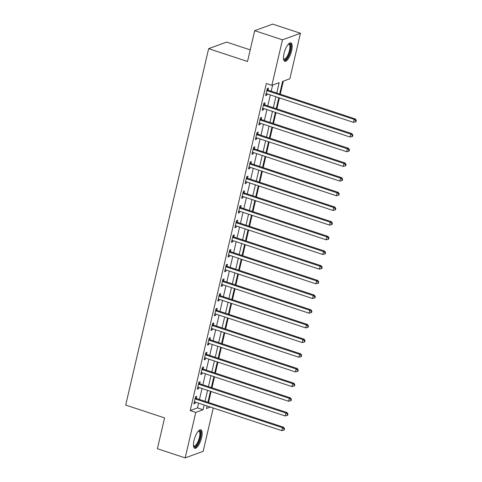<?xml version="1.0" encoding="UTF-8"?>
<svg xmlns="http://www.w3.org/2000/svg" width="482" height="482" viewBox="0 0 482 482"><rect width="100%" height="100%" fill="white"/><g stroke="black" fill="none" stroke-linecap="round" stroke-linejoin="round"><path stroke-width="0.72" d="M193.999 440.44A9.694 3.278 -71.7 0 1 200.825 429.848A9.694 3.278 -71.7 0 1 201.578 437.674A9.694 3.278 -71.7 0 1 194.752 448.266A9.694 3.278 -71.7 0 1 193.999 440.44M284.043 53.49A9.694 3.278 -71.7 0 1 290.875 42.898A9.694 3.278 -71.7 0 1 291.628 50.724A9.694 3.278 -71.7 0 1 284.796 61.316A9.694 3.278 -71.7 0 1 284.043 53.49M250.224 49.887L226.624 42.097L208.64 48.664L125.7 405.079L164.579 417.912L157.403 448.736L185.178 457.9L195.764 412.393L203.061 409.73L204.151 405.019M208.64 48.664L247.519 61.491L254.695 30.667L272.679 24.1L300.449 33.264L289.857 78.771L282.566 81.434L279.644 93.984M208.549 402.464L211.104 391.505M211.966 387.787L214.52 376.828M215.382 373.104L217.936 362.151M218.798 358.427L221.352 347.468M222.214 343.75L224.769 332.791M225.63 329.067L228.185 318.108M229.046 314.391L231.601 303.431M232.463 299.708L235.017 288.748M235.879 285.031L238.433 274.071M239.295 270.354L241.844 259.394M242.711 255.671L245.26 244.711M246.127 240.994L248.676 230.035M249.543 226.311L252.092 215.352M252.96 211.634L255.508 200.675M256.376 196.951L258.924 185.998M259.792 182.274L262.341 171.315M263.208 167.597L265.757 156.638M266.624 152.915L269.173 141.955M270.041 138.238L272.589 127.278M273.457 123.555L276.005 112.595M276.873 108.878L279.421 97.918M280.289 94.201L283.326 81.157M213.243 408.019L203.163 451.333L185.178 457.9M276.758 93.032L279.168 82.675L271.878 85.338L266.323 83.5L190.215 410.562L197.506 407.899L198.602 403.187M199.464 399.47L202.018 388.51M202.88 384.787L205.434 373.827M206.296 370.11L208.851 359.15M209.712 355.427L212.261 344.473M213.128 340.75L215.677 329.79M216.545 326.073L219.093 315.114M219.961 311.39L222.509 300.431M223.377 296.713L225.925 285.754M226.793 282.03L229.342 271.071M230.209 267.353L232.758 256.394M233.625 252.676L236.174 241.717M237.042 237.994L239.59 227.034M240.458 223.317L243.006 212.357M243.874 208.634L246.423 197.674M247.29 193.957L249.839 182.997M250.706 179.274L253.255 168.314M254.122 164.597L256.671 153.638M257.539 149.92L260.087 138.961M260.955 135.237L263.503 124.278M264.371 120.56L266.92 109.601M267.787 105.877L270.336 94.918M271.203 91.2L272.631 85.061M268.034 90.001L268.48 88.085L267.263 88.531L265.624 95.581L266.841 95.135L267.136 93.863M264.618 104.678L265.064 102.768L263.847 103.214L262.208 110.258L263.425 109.812L263.72 108.54M261.202 119.355L261.648 117.445L260.431 117.891L258.792 124.934L260.009 124.495L260.304 123.223M257.786 134.038L258.232 132.128L257.014 132.568L255.376 139.617L256.593 139.171L256.888 137.9M254.369 148.715L254.815 146.805L253.598 147.251L251.959 154.294L253.177 153.854L253.472 152.583M250.953 163.398L251.399 161.488L250.182 161.928L248.543 168.977L249.76 168.531L250.056 167.26M247.537 178.075L247.983 176.165L246.766 176.611L245.127 183.654L246.344 183.208L246.639 181.943M244.121 192.758L244.567 190.842L243.35 191.288L241.711 198.337L242.928 197.891L243.223 196.62M240.705 207.435L241.151 205.525L239.934 205.965L238.295 213.014L239.512 212.568L239.807 211.297M237.289 222.112L237.734 220.202L236.517 220.648L234.879 227.691L236.096 227.251L236.391 225.98M233.872 236.795L234.318 234.885L233.101 235.324L231.462 242.374L232.679 241.928L232.975 240.657M230.456 251.471L230.902 249.562L229.685 250.007L228.046 257.051L229.263 256.611L229.559 255.34M227.04 266.154L227.486 264.244L226.269 264.684L224.63 271.734L225.847 271.288L226.142 270.016M223.624 280.831L224.07 278.921L222.859 279.367L221.214 286.41L222.431 285.965L222.726 284.699M220.208 295.508L220.654 293.598L219.443 294.044L217.798 301.087L219.015 300.648L219.31 299.376M216.792 310.191L217.237 308.281L216.026 308.721L214.382 315.77L215.599 315.324L215.894 314.053M213.375 324.868L213.821 322.958L212.61 323.404L210.965 330.447L212.182 330.007L212.478 328.736M209.965 339.551L210.405 337.641L209.194 338.081L207.549 345.13L208.766 344.684L209.061 343.413M206.549 354.228L206.989 352.318L205.778 352.764L204.133 359.807L205.35 359.367L205.645 358.096M203.133 368.911L203.573 366.995L202.362 367.441L200.723 374.49L201.934 374.044L202.229 372.773M199.717 383.588L200.157 381.678L198.946 382.124L197.307 389.167L198.518 388.721L198.813 387.45M196.301 398.265L196.74 396.355L195.529 396.8L193.891 403.844L195.102 403.404L195.397 402.133M254.695 30.667L282.464 39.831L300.449 33.264M190.215 410.562L195.764 412.393M271.878 85.338L282.464 39.831M205.019 401.301L207.567 390.342M208.435 386.618L210.983 375.665M211.851 371.941L214.4 360.982M215.267 357.264L217.816 346.305M218.683 342.582L221.232 331.622M222.1 327.905L224.648 316.945M225.516 313.222L228.064 302.262M228.932 298.545L231.481 287.585M232.348 283.868L234.897 272.908M235.764 269.185L238.313 258.225M239.18 254.508L241.729 243.549M242.597 239.825L245.145 228.866M246.013 225.148L248.561 214.189M249.429 210.465L251.978 199.506M252.845 195.788L255.394 184.829M256.261 181.112L258.81 170.152M259.678 166.429L262.226 155.469M263.094 151.752L265.642 140.792M266.51 137.069L269.058 126.109M269.926 122.392L272.475 111.432M273.342 107.715L275.891 96.755M207.043 405.977L206.459 408.489L210.357 407.067M278.783 97.707L276.234 108.667M275.367 112.384L272.818 123.344M271.95 127.067L269.402 138.027M268.534 141.744L265.986 152.704M265.118 156.427L262.57 167.387M261.702 171.104L259.153 182.063M258.286 185.781L255.737 196.74M254.87 200.464L252.321 211.423M251.453 215.141L248.905 226.1M248.037 229.824L245.489 240.783M244.621 244.501L242.072 255.46M241.205 259.183L238.656 270.137M237.789 273.86L235.24 284.82M234.373 288.537L231.824 299.497M230.956 303.22L228.408 314.18M227.54 317.897L224.992 328.857M224.124 332.58L221.575 343.539M220.708 347.257L218.159 358.216M217.292 361.934L214.743 372.893M213.875 376.617L211.327 387.576M210.459 391.294L207.911 402.253M197.506 407.899L203.061 409.73M265.805 94.791L266.841 95.135M262.389 109.474L263.425 109.812M258.973 124.151L260.009 124.495M255.556 138.834L256.593 139.171M252.14 153.511L253.177 153.854M248.724 168.194L249.76 168.531M245.308 182.871L246.344 183.208M241.892 197.548L242.928 197.891M238.482 212.231L239.512 212.568M235.065 226.908L236.096 227.251M231.649 241.59L232.679 241.928M228.233 256.267L229.263 256.611M224.817 270.944L225.847 271.288M221.401 285.627L222.431 285.965M217.985 300.304L219.015 300.648M214.568 314.987L215.599 315.324M211.152 329.664L212.182 330.007M207.736 344.347L208.766 344.684M204.32 359.024L205.35 359.367M200.904 373.701L201.934 374.044M197.487 388.384L198.518 388.721M194.071 403.06L195.102 403.404M266.817 90.441L266.944 90.55A1.241 1.133 -110.1 0 0 267.341 90.773L354.21 119.434L353.529 122.368L266.66 93.707A1.241 1.133 -110.1 0 0 266.221 93.653L266.07 93.671M267.106 89.218L268.161 90.104A1.241 1.133 -110.1 0 0 268.558 90.327L355.427 118.988L354.21 119.434L355.812 120.657L355.541 121.832L356.029 121.657L356.3 120.482L355.812 120.657M356.3 120.482L355.427 118.988M353.529 122.368L355.541 121.832M263.401 105.124L263.527 105.227A1.241 1.133 -110.1 0 0 263.925 105.45L350.794 134.117L350.113 137.051L263.244 108.384A1.241 1.133 -110.1 0 0 262.804 108.336L262.654 108.348M263.69 103.901L264.745 104.787A1.241 1.133 -110.1 0 0 265.142 105.004L352.011 133.671L350.794 134.117L352.396 135.34L352.125 136.514L352.613 136.334L352.884 135.159L352.396 135.34M352.884 135.159L352.011 133.671M350.113 137.051L352.125 136.514M259.985 119.801L260.111 119.91A1.241 1.133 -110.1 0 0 260.509 120.126L347.377 148.793L346.697 151.728L259.828 123.067A1.241 1.133 -110.1 0 0 259.394 123.012L259.238 123.024M260.274 118.578L261.328 119.464A1.241 1.133 -110.1 0 0 261.726 119.687L348.594 148.348L347.377 148.793L348.986 150.016L348.709 151.191L349.197 151.017L349.468 149.842L348.986 150.016M349.468 149.842L348.594 148.348M346.697 151.728L348.709 151.191M256.569 134.478L256.695 134.586A1.241 1.133 -110.1 0 0 257.093 134.809L343.961 163.47L343.28 166.411L256.412 137.744A1.241 1.133 -110.1 0 0 255.978 137.695L255.822 137.707M256.858 133.255L257.912 134.141A1.241 1.133 -110.1 0 0 258.31 134.364L345.178 163.03L343.961 163.47L345.57 164.699L345.293 165.868L345.781 165.694L346.052 164.519L345.57 164.699M346.052 164.519L345.178 163.03M343.28 166.411L345.293 165.868M253.152 149.161L253.285 149.269A1.241 1.133 -110.1 0 0 253.677 149.486L340.545 178.153L339.864 181.087L252.996 152.426A1.241 1.133 -110.1 0 0 252.562 152.372L252.405 152.384M253.442 147.938L254.496 148.824A1.241 1.133 -110.1 0 0 254.894 149.046L341.762 177.707L340.545 178.153L342.154 179.376L341.877 180.551L342.365 180.37L342.636 179.202L342.154 179.376M342.636 179.202L341.762 177.707M339.864 181.087L341.877 180.551M288.495 44.025A8.393 2.838 -71.7 0 1 290.188 44.35A8.393 2.838 -71.7 0 1 288.869 54.737A8.393 2.838 -71.7 0 1 283.711 59.28A8.393 2.838 -71.7 0 1 283.555 58.991M283.524 58.714A7.766 2.627 108.3 0 0 283.958 59.009A7.766 2.627 108.3 0 0 288.543 53.412A7.766 2.627 108.3 0 0 289.393 44.718A7.766 2.627 108.3 0 0 288.826 44.254A7.766 2.627 108.3 0 0 288.302 44.23M284.326 61.015A9.634 3.254 108.3 0 0 289.821 53.478A9.634 3.254 108.3 0 0 290.664 43.241A9.634 3.254 108.3 0 0 290.321 42.856M198.445 430.974A8.393 2.838 -71.7 0 1 200.181 437.566A8.393 2.838 -71.7 0 1 196.777 445.241A8.393 2.838 -71.7 0 1 193.511 445.94M193.481 445.663A7.766 2.627 108.3 0 0 193.915 445.958A7.766 2.627 108.3 0 0 199.385 437.469A7.766 2.627 108.3 0 0 198.783 431.203A7.766 2.627 108.3 0 0 198.259 431.179M194.282 447.965A9.634 3.254 108.3 0 0 200.669 437.391A9.634 3.254 108.3 0 0 200.271 429.805M249.742 163.838L249.869 163.946A1.241 1.133 -110.1 0 0 250.26 164.169L337.129 192.83L336.448 195.764L249.58 167.103A1.241 1.133 -110.1 0 0 249.146 167.049L248.989 167.067M250.025 162.615L251.08 163.5A1.241 1.133 -110.1 0 0 251.477 163.723L338.346 192.39L337.129 192.83L338.738 194.053L338.46 195.228L338.948 195.053L339.22 193.878L338.738 194.053M339.22 193.878L338.346 192.39M336.448 195.764L338.46 195.228M246.326 178.521L246.453 178.623A1.241 1.133 -110.1 0 0 246.844 178.846L333.713 207.513L333.032 210.447L246.163 181.78A1.241 1.133 -110.1 0 0 245.73 181.732L245.573 181.744M246.609 177.298L247.664 178.183A1.241 1.133 -110.1 0 0 248.061 178.406L334.93 207.067L333.713 207.513L335.321 208.736L335.044 209.911L335.532 209.73L335.803 208.555L335.321 208.736M335.803 208.555L334.93 207.067M333.032 210.447L335.044 209.911M242.91 193.198L243.036 193.306A1.241 1.133 -110.1 0 0 243.428 193.529L330.297 222.19L329.616 225.124L242.747 196.463A1.241 1.133 -110.1 0 0 242.313 196.409L242.157 196.421M243.193 191.975L244.247 192.86A1.241 1.133 -110.1 0 0 244.645 193.083L331.514 221.744L330.297 222.19L331.905 223.413L331.628 224.588L332.116 224.413L332.387 223.238L331.905 223.413M332.387 223.238L331.514 221.744M329.616 225.124L331.628 224.588M239.494 207.881L239.62 207.983A1.241 1.133 -110.1 0 0 240.012 208.206L326.886 236.867L326.2 239.807L239.331 211.14A1.241 1.133 -110.1 0 0 238.897 211.092L238.741 211.104M239.777 206.651L240.831 207.543A1.241 1.133 -110.1 0 0 241.229 207.76L328.097 236.427L326.886 236.867L328.489 238.096L328.212 239.271L328.7 239.09L328.971 237.915L328.489 238.096M328.971 237.915L328.097 236.427M326.2 239.807L328.212 239.271M236.078 222.557L236.204 222.666A1.241 1.133 -110.1 0 0 236.596 222.883L323.47 251.55L322.783 254.484L235.915 225.823A1.241 1.133 -110.1 0 0 235.481 225.769L235.324 225.781M236.361 221.334L237.415 222.22A1.241 1.133 -110.1 0 0 237.813 222.443L324.681 251.104L323.47 251.55L325.073 252.773L324.796 253.948L325.284 253.773L325.555 252.598L325.073 252.773M325.555 252.598L324.681 251.104M322.783 254.484L324.796 253.948M232.661 237.234L232.788 237.343A1.241 1.133 -110.1 0 0 233.18 237.566L320.054 266.227L319.367 269.167L232.499 240.5A1.241 1.133 -110.1 0 0 232.065 240.452L231.908 240.464M232.945 236.011L233.999 236.897A1.241 1.133 -110.1 0 0 234.397 237.12L321.265 265.787L320.054 266.227L321.657 267.45L321.38 268.625L321.868 268.45L322.139 267.275L321.657 267.45M322.139 267.275L321.265 265.787M319.367 269.167L321.38 268.625M229.245 251.917L229.372 252.02A1.241 1.133 -110.1 0 0 229.763 252.243L316.638 280.91L315.951 283.844L229.083 255.183A1.241 1.133 -110.1 0 0 228.649 255.129L228.492 255.141M229.528 250.694L230.583 251.58A1.241 1.133 -110.1 0 0 230.98 251.803L317.849 280.464L316.638 280.91L318.241 282.133L317.963 283.308L318.451 283.127L318.723 281.952L318.241 282.133M318.723 281.952L317.849 280.464M315.951 283.844L317.963 283.308M225.829 266.594L225.956 266.703A1.241 1.133 -110.1 0 0 226.347 266.926L313.222 295.587L312.535 298.521L225.666 269.86A1.241 1.133 -110.1 0 0 225.233 269.806L225.076 269.824M226.112 265.371L227.167 266.257A1.241 1.133 -110.1 0 0 227.564 266.48L314.433 295.147L313.222 295.587L314.824 296.81L314.547 297.984L315.035 297.81L315.306 296.635L314.824 296.81M315.306 296.635L314.433 295.147M312.535 298.521L314.547 297.984M222.413 281.277L222.539 281.38A1.241 1.133 -110.1 0 0 222.931 281.602L309.806 310.269L309.119 313.204L222.25 284.537A1.241 1.133 -110.1 0 0 221.816 284.488L221.66 284.5M222.696 280.054L223.75 280.94A1.241 1.133 -110.1 0 0 224.148 281.157L311.017 309.824L309.806 310.269L311.408 311.493L311.131 312.667L311.619 312.487L311.89 311.312L311.408 311.493M311.89 311.312L311.017 309.824M309.119 313.204L311.131 312.667M218.997 295.954L219.123 296.062A1.241 1.133 -110.1 0 0 219.515 296.285L306.389 324.946L305.702 327.881L218.834 299.22A1.241 1.133 -110.1 0 0 218.4 299.165L218.244 299.177M219.28 294.731L220.334 295.617A1.241 1.133 -110.1 0 0 220.732 295.84L307.6 324.5L306.389 324.946L307.992 326.169L307.715 327.344L308.203 327.17L308.48 325.995L307.992 326.169M308.48 325.995L307.6 324.5M305.702 327.881L307.715 327.344M215.581 310.637L215.707 310.739A1.241 1.133 -110.1 0 0 216.099 310.962L302.973 339.623L302.286 342.563L215.418 313.896A1.241 1.133 -110.1 0 0 214.984 313.848L214.827 313.86M215.864 309.408L216.918 310.3A1.241 1.133 -110.1 0 0 217.316 310.516L304.184 339.183L302.973 339.623L304.576 340.852L304.305 342.027L304.787 341.846L305.064 340.672L304.576 340.852M305.064 340.672L304.184 339.183M302.286 342.563L304.305 342.027M212.164 325.314L212.291 325.422A1.241 1.133 -110.1 0 0 212.683 325.639L299.557 354.306L298.87 357.24L212.002 328.579A1.241 1.133 -110.1 0 0 211.568 328.525L211.411 328.537M212.448 324.091L213.508 324.976A1.241 1.133 -110.1 0 0 213.9 325.199L300.768 353.86L299.557 354.306L301.16 355.529L300.889 356.704L301.37 356.523L301.648 355.354L301.16 355.529M301.648 355.354L300.768 353.86M298.87 357.24L300.889 356.704M208.748 339.991L208.875 340.099A1.241 1.133 -110.1 0 0 209.266 340.322L296.141 368.983L295.454 371.923L208.585 343.256A1.241 1.133 -110.1 0 0 208.152 343.202L207.995 343.22M209.031 338.768L210.092 339.653A1.241 1.133 -110.1 0 0 210.483 339.876L297.352 368.543L296.141 368.983L297.743 370.206L297.472 371.381L297.954 371.206L298.231 370.031L297.743 370.206M298.231 370.031L297.352 368.543M295.454 371.923L297.472 371.381M205.332 354.674L205.459 354.776A1.241 1.133 -110.1 0 0 205.85 354.999L292.725 383.666L292.038 386.6L205.169 357.933A1.241 1.133 -110.1 0 0 204.736 357.885L204.579 357.897M205.615 353.451L206.676 354.336A1.241 1.133 -110.1 0 0 207.067 354.559L293.936 383.22L292.725 383.666L294.327 384.889L294.056 386.064L294.538 385.883L294.815 384.708L294.327 384.889M294.815 384.708L293.936 383.22M292.038 386.6L294.056 386.064M201.916 369.351L202.042 369.459A1.241 1.133 -110.1 0 0 202.434 369.682L289.308 398.343L288.622 401.277L201.753 372.616A1.241 1.133 -110.1 0 0 201.319 372.562L201.163 372.58M202.199 368.127L203.259 369.013A1.241 1.133 -110.1 0 0 203.651 369.236L290.519 397.897L289.308 398.343L290.911 399.566L290.64 400.741L291.122 400.566L291.399 399.391L290.911 399.566M291.399 399.391L290.519 397.897M288.622 401.277L290.64 400.741M198.5 384.034L198.626 384.136A1.241 1.133 -110.1 0 0 199.024 384.359L285.892 413.026L285.205 415.96L198.337 387.293A1.241 1.133 -110.1 0 0 197.903 387.245L197.747 387.257M198.783 382.81L199.843 383.696A1.241 1.133 -110.1 0 0 200.235 383.913L287.109 412.58L285.892 413.026L287.495 414.249L287.224 415.424L287.706 415.243L287.983 414.068L287.495 414.249M287.983 414.068L287.109 412.58M285.205 415.96L287.224 415.424M195.083 398.71L195.21 398.819A1.241 1.133 -110.1 0 0 195.608 399.036L282.476 427.703L281.789 430.637L194.921 401.976A1.241 1.133 -110.1 0 0 194.487 401.922L194.33 401.934M195.367 397.487L196.427 398.373A1.241 1.133 -110.1 0 0 196.819 398.596L283.693 427.257L282.476 427.703L284.079 428.926L283.808 430.101L284.29 429.926L284.567 428.751L284.079 428.926M284.567 428.751L283.693 427.257M281.789 430.637L283.808 430.101M266.944 90.55L268.161 90.104M267.341 90.773L268.558 90.327M263.527 105.227L264.745 104.787M263.925 105.45L265.142 105.004M260.111 119.91L261.328 119.464M260.509 120.126L261.726 119.687M256.695 134.586L257.912 134.141M257.093 134.809L258.31 134.364M253.285 149.269L254.496 148.824M253.677 149.486L254.894 149.046M249.869 163.946L251.08 163.5M250.26 164.169L251.477 163.723M246.453 178.623L247.664 178.183M246.844 178.846L248.061 178.406M243.036 193.306L244.247 192.86M243.428 193.529L244.645 193.083M239.62 207.983L240.831 207.543M240.012 208.206L241.229 207.76M236.204 222.666L237.415 222.22M236.596 222.883L237.813 222.443M232.788 237.343L233.999 236.897M233.18 237.566L234.397 237.12M229.372 252.02L230.583 251.58M229.763 252.243L230.98 251.803M225.956 266.703L227.167 266.257M226.347 266.926L227.564 266.48M222.539 281.38L223.75 280.94M222.931 281.602L224.148 281.157M219.123 296.062L220.334 295.617M219.515 296.285L220.732 295.84M215.707 310.739L216.918 310.3M216.099 310.962L217.316 310.516M212.291 325.422L213.508 324.976M212.683 325.639L213.9 325.199M208.875 340.099L210.092 339.653M209.266 340.322L210.483 339.876M205.459 354.776L206.676 354.336M205.85 354.999L207.067 354.559M202.042 369.459L203.259 369.013M202.434 369.682L203.651 369.236M198.626 384.136L199.843 383.696M199.024 384.359L200.235 383.913M195.21 398.819L196.427 398.373M195.608 399.036L196.819 398.596"/></g></svg>
